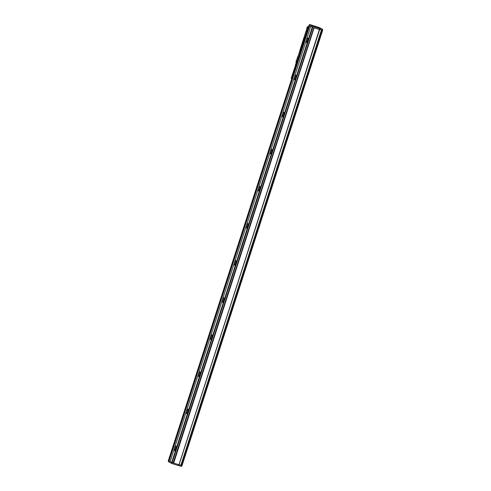 <?xml version="1.0" encoding="UTF-8"?>
<svg xmlns="http://www.w3.org/2000/svg" width="491" height="491" viewBox="0 0 491 491"><rect width="100%" height="100%" fill="white"/><g stroke="black" fill="none" stroke-linecap="round" stroke-linejoin="round"><path stroke-width="0.74" d="M299.866 53.458L298.577 57.465M299.921 51.481L300.087 51.53A31.344 1.485 -162.1 0 0 300.424 51.733L299.909 51.475L299.307 52.457L297.626 57.65L297.521 58.902L298.025 59.172M304.248 38.132L299.94 51.481M299.602 51.236L306.893 28.552M306.016 31.172L299.584 51.23M297.871 56.404L296.478 60.387M307.151 30.915L306.617 30.7L306.016 31.676L304.34 36.874L304.236 38.126L304.733 38.396M296.447 60.209L295.92 62.105L296.736 60.368L297.454 60.933L296.877 60.645L295.447 65.082M307.697 27.03L306.924 28.834L307.685 29.245M307.09 28.631L307.526 26.974L307.09 28.631M296.889 60.626L295.422 65.082L295.778 65.285L295.447 67.144M307.133 28.625L307.747 29.061M307.648 27.017L307.311 26.864L307.642 26.852M296.822 60.583L296.263 62.265M296.398 63.001L296.668 63.364M296.22 63.56L296.49 63.922M296.036 64.112L296.306 64.481M295.858 64.671L296.128 65.033M291.218 78.235L292.329 74.798M291.292 78.37L291.752 78.548L292.918 74.933L292.323 74.804L291.341 78.48M295.545 65.156L292.329 74.81M292.348 74.822L291.31 78.382L292.476 74.736M291.304 78.284L292.378 74.835M291.353 78.302L292.415 74.853M291.402 78.327L292.458 74.871M291.47 78.351L292.513 74.896M291.537 78.376L292.575 74.92M291.617 78.407L292.648 74.945M291.697 78.431L292.722 74.97M291.752 78.548L292.918 74.933M292.28 78.744L291.887 78.695M306.58 32.682L305.285 36.69M303.96 38.04L299.719 51.168M306.709 28.717L307.55 26.729M297.503 60.786L296.736 60.368L296.226 62.326M307.133 30.976L306.63 30.706M171.69 462.405L172.126 462.602L312.687 27.404L312.251 27.208L171.69 462.405L170.144 461.558L310.778 26.379L309.674 25.777L169.107 460.975L170.144 461.546M312.687 27.404L309.674 25.777M310.705 26.361L312.251 27.208M309.158 25.477L309.459 24.556L312.902 26.428L322.71 29.399L319.586 27.692L310.895 24.869L309.453 24.55L309.152 25.477M168.364 460.595L308.931 25.397L168.37 460.601L169.107 460.975M309.6 25.759L169.039 460.957M172.126 462.602L179.08 464.756L319.42 29.429L322.409 30.325L322.704 29.399L322.409 30.325M176.011 446.209A2.345 0.571 107.2 0 1 175.821 448.664A2.345 0.571 107.2 0 1 174.6 450.677A2.345 0.571 107.2 0 1 174.569 450.664A2.345 0.571 107.2 0 1 174.765 448.215A2.345 0.571 107.2 0 1 175.981 446.202A2.345 0.571 107.2 0 1 176.011 446.209M187.992 409.107A2.345 0.571 107.2 0 1 187.801 411.562A2.345 0.571 107.2 0 1 186.58 413.575A2.345 0.571 107.2 0 1 186.555 413.563A2.345 0.571 107.2 0 1 186.746 411.114A2.345 0.571 107.2 0 1 187.967 409.101A2.345 0.571 107.2 0 1 187.992 409.107M199.978 372.006A2.345 0.571 107.2 0 1 199.788 374.461A2.345 0.571 107.2 0 1 198.567 376.474A2.345 0.571 107.2 0 1 198.536 376.462A2.345 0.571 107.2 0 1 198.726 374.013A2.345 0.571 107.2 0 1 199.947 372A2.345 0.571 107.2 0 1 199.978 372.006M211.959 334.905A2.345 0.571 107.2 0 1 211.768 337.354A2.345 0.571 107.2 0 1 210.547 339.373A2.345 0.571 107.2 0 1 210.522 339.361A2.345 0.571 107.2 0 1 210.713 336.912A2.345 0.571 107.2 0 1 211.934 334.899A2.345 0.571 107.2 0 1 211.959 334.905M223.945 297.804A2.345 0.571 107.2 0 1 223.749 300.253A2.345 0.571 107.2 0 1 222.533 302.272A2.345 0.571 107.2 0 1 222.503 302.26A2.345 0.571 107.2 0 1 222.693 299.811A2.345 0.571 107.2 0 1 223.914 297.798A2.345 0.571 107.2 0 1 223.945 297.804M235.925 260.703A2.345 0.571 107.2 0 1 235.735 263.151A2.345 0.571 107.2 0 1 234.514 265.165A2.345 0.571 107.2 0 1 234.489 265.158A2.345 0.571 107.2 0 1 234.68 262.71A2.345 0.571 107.2 0 1 235.901 260.696A2.345 0.571 107.2 0 1 235.925 260.703M247.912 223.601A2.345 0.571 107.2 0 1 247.716 226.05A2.345 0.571 107.2 0 1 246.5 228.063A2.345 0.571 107.2 0 1 246.47 228.057A2.345 0.571 107.2 0 1 246.66 225.608A2.345 0.571 107.2 0 1 247.881 223.589A2.345 0.571 107.2 0 1 247.912 223.601M259.892 186.5A2.345 0.571 107.2 0 1 259.702 188.949A2.345 0.571 107.2 0 1 258.481 190.962A2.345 0.571 107.2 0 1 258.456 190.956A2.345 0.571 107.2 0 1 258.647 188.507A2.345 0.571 107.2 0 1 259.868 186.488A2.345 0.571 107.2 0 1 259.892 186.5M271.879 149.399A2.345 0.571 107.2 0 1 271.683 151.848A2.345 0.571 107.2 0 1 270.467 153.861A2.345 0.571 107.2 0 1 270.437 153.855A2.345 0.571 107.2 0 1 270.627 151.4A2.345 0.571 107.2 0 1 271.848 149.387A2.345 0.571 107.2 0 1 271.879 149.399M283.859 112.298A2.345 0.571 107.2 0 1 283.669 114.747A2.345 0.571 107.2 0 1 282.448 116.76A2.345 0.571 107.2 0 1 282.423 116.754A2.345 0.571 107.2 0 1 282.613 114.299A2.345 0.571 107.2 0 1 283.835 112.286A2.345 0.571 107.2 0 1 283.859 112.298M295.846 75.197A2.345 0.571 107.2 0 1 295.65 77.646A2.345 0.571 107.2 0 1 294.428 79.659A2.345 0.571 107.2 0 1 294.404 79.652A2.345 0.571 107.2 0 1 294.594 77.197A2.345 0.571 107.2 0 1 295.815 75.184A2.345 0.571 107.2 0 1 295.846 75.197M307.826 38.095A2.345 0.571 107.2 0 1 307.636 40.544A2.345 0.571 107.2 0 1 306.415 42.557A2.345 0.571 107.2 0 1 306.39 42.545A2.345 0.571 107.2 0 1 306.58 40.096A2.345 0.571 107.2 0 1 307.802 38.083A2.345 0.571 107.2 0 1 307.826 38.095M313.921 27.778L173.354 462.976L313.909 27.778L319.402 29.466L319.702 28.539L319.408 29.466M309.207 25.55L168.64 460.748M309.244 25.563L168.677 460.761M178.693 464.639L178.399 465.56L171.74 463.486L168.296 461.608L168.585 460.718M176.146 447.221A2.345 0.571 -72.8 0 0 175.305 449.928M188.127 410.12A2.345 0.571 -72.8 0 0 187.286 412.827M200.113 373.013A2.345 0.571 -72.8 0 0 199.272 375.725M212.094 335.912A2.345 0.571 -72.8 0 0 211.253 338.618M224.08 298.81A2.345 0.571 -72.8 0 0 223.239 301.517M236.061 261.709A2.345 0.571 -72.8 0 0 235.22 264.416M248.047 224.608A2.345 0.571 -72.8 0 0 247.206 227.315M260.027 187.507A2.345 0.571 -72.8 0 0 259.187 190.213M272.008 150.406A2.345 0.571 -72.8 0 0 271.173 153.112M283.994 113.304A2.345 0.571 -72.8 0 0 283.154 116.011M295.975 76.203A2.345 0.571 -72.8 0 0 295.14 78.91M307.961 39.102A2.345 0.571 -72.8 0 0 307.12 41.809M173.679 463.087L314.093 27.827M314.246 27.889L319.647 29.552L179.08 464.756M319.426 29.405L321.654 30.098M314.528 26.213L315.504 26.489L314.528 26.213M321.752 30.135L181.185 465.333L182.051 465.591L322.612 30.393L321.728 30.117M182.051 465.591L322.421 30.289M178.564 465.536L181.547 466.45L181.836 465.536M178.399 465.56L178.834 464.682L178.54 465.597M181.185 465.333L321.709 30.111M179.098 464.695L181.087 465.296M314.111 27.84L173.366 462.939M176.122 447.387A2.148 0.522 -72.8 0 0 175.385 449.774M188.102 410.286A2.148 0.522 -72.8 0 0 187.366 412.673M200.089 373.185A2.148 0.522 -72.8 0 0 199.352 375.566M212.069 336.083A2.148 0.522 -72.8 0 0 211.333 338.465M224.056 298.982A2.148 0.522 -72.8 0 0 223.313 301.364M236.036 261.881A2.148 0.522 -72.8 0 0 235.299 264.262M248.023 224.78A2.148 0.522 -72.8 0 0 247.28 227.161M260.003 187.679A2.148 0.522 -72.8 0 0 259.266 190.06M271.989 150.577A2.148 0.522 -72.8 0 0 271.247 152.959M283.97 113.476A2.148 0.522 -72.8 0 0 283.233 115.858M295.956 76.375A2.148 0.522 -72.8 0 0 295.214 78.756M307.937 39.274A2.148 0.522 -72.8 0 0 307.2 41.655M321.433 30.043L180.866 465.241M295.926 62.105L296.171 62.418L296.503 60.313M307.851 26.686L307.114 28.717M295.373 67.371L295.183 67.261A0.779 0.755 -61.4 0 1 295.22 67.015L295.177 67.261M296.38 63.21L296.564 62.873M296.202 63.769L296.386 63.431M296.018 64.321L296.202 63.983M295.84 64.88L296.024 64.542M308.52 26.674L308.078 26.582L308.477 26.802M308.078 26.582L308.409 27.023M308.771 26.747L307.808 26.686L307.182 28.754M312.466 27.324L171.899 462.522M313.774 27.742L173.206 462.939M312.828 27.435L313.129 26.508M319.267 29.429L319.561 28.503M312.607 27.355L312.902 26.428M171.74 463.486L172.034 462.571M171.96 463.565L172.261 462.645M319.561 29.534L178.994 464.732M322.268 30.289L322.569 29.362M322.477 30.356L181.909 465.554M181.4 466.413L181.701 465.493M296.859 60.614L297.454 60.939M296.19 62.431L296.589 62.541M295.772 65.278L295.214 67.015M306.728 28.65L307.305 26.858M168.29 461.601L168.579 460.711M181.547 466.45L181.842 465.536"/></g></svg>
